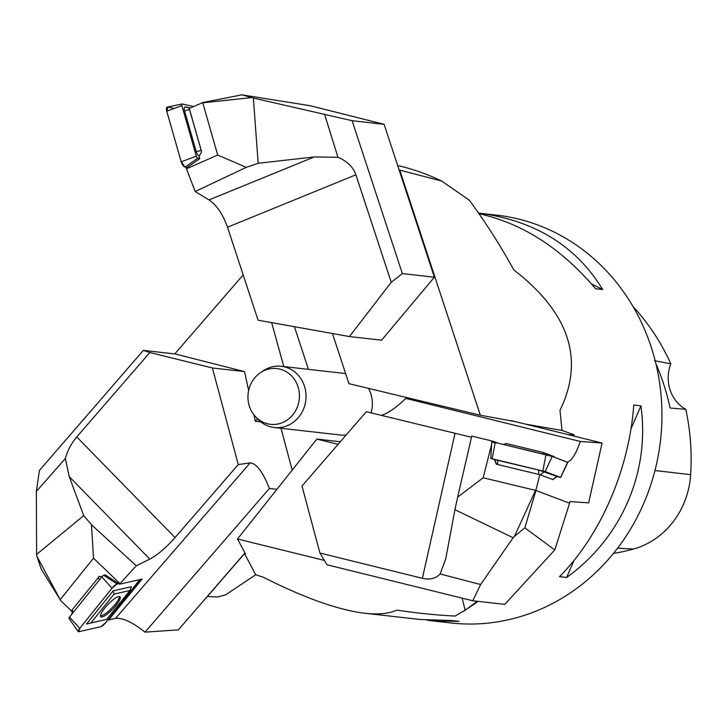 <?xml version="1.0" encoding="UTF-8"?>
<svg xmlns="http://www.w3.org/2000/svg" width="727" height="727" viewBox="0 0 727 727"><rect width="100%" height="100%" fill="white"/><g stroke="black" fill="none" stroke-linecap="round" stroke-linejoin="round"><path stroke-width="1.09" d="M462.108 598.121L465.126 610.18L455.093 616.051C437.536 615.233 418.116 613.261 396.824 610.144C388.927 613.706 378.285 614.742 364.918 613.252L419.724 619.449L451.903 620.576L459.046 621.385L432.583 620.903L450.64 622.948A205.196 188.029 -83.6 0 0 660.534 440.171A205.196 188.029 -83.6 0 0 496.741 215.156L478.675 213.111C534.681 220.417 576.011 245.89 602.674 289.519L595.531 288.71C561.217 248.234 522.349 223.244 478.929 213.738M399.114 169.945L441.689 181.059L469.269 200.161C485.509 222.189 500.367 245.472 513.862 269.99C569.323 312.792 584.699 359.565 559.999 410.301L561.971 430.448L574.185 434.773A236.448 216.673 96.4 0 1 574.012 436.1M364.918 613.252C338.546 610.107 304.604 598.067 263.074 577.129L255.731 574.721L225.606 594.868L217.618 597.003L207.277 596.458M432.583 620.903L426.676 620.113M633.78 405.048L640.923 405.857C650.174 471.968 621.649 537.889 566.66 577.456L559.517 576.647C600.557 535.499 629.091 469.587 633.78 405.048M613.406 553.447A219.527 201.17 -83.6 0 0 633.508 549.03A81.024 74.245 -83.6 0 0 690.65 474.686A219.527 201.17 -83.6 0 0 685.797 409.328L670.103 408.02A220.59 202.142 96.4 0 0 655.972 363.936M633.262 306.921A81.024 74.245 -83.6 0 1 636.443 310.311A219.527 201.17 -83.6 0 1 670.83 363.845L654.509 360.674M670.83 363.845A35.905 32.906 -83.6 0 0 685.797 409.328M602.674 289.519L591.505 283.966M566.66 577.456L574.048 560.39M630.972 428.848L640.923 405.857M397.669 165.538A244.69 224.225 96.4 0 1 441.689 181.059M477.148 601.247A244.69 224.225 96.4 0 1 465.126 610.18M478.021 601.347A236.448 216.673 96.4 0 1 470.478 606.627L463.572 611.262M574.185 434.773L571.967 434.973L571.931 435.591M515.47 421.66L480.356 415.235L348.942 383.674L332.457 333.52M399.786 170.173L480.356 415.235M260.511 372.642A28.062 25.718 -83.6 0 0 255.54 416.698A28.062 25.718 -83.6 0 0 289.055 418.616A28.062 25.718 -83.6 0 0 296.407 382.756A28.062 25.718 -83.6 0 0 265.073 370.216A28.062 25.718 -83.6 0 0 260.511 372.642L263.301 370.779A30.816 28.235 96.4 0 1 268.308 368.107A30.816 28.235 96.4 0 1 281.24 366.29A30.816 28.235 96.4 0 1 305.831 400.077A30.816 28.235 96.4 0 1 274.315 427.521L340.645 435.019A30.816 28.235 -83.6 0 0 346.116 435.055M371.115 412.891A30.816 28.235 -83.6 0 0 368.525 388.382M294.417 326.705L308.439 369.361M324.406 560.435L237.511 538.989L245.453 553.874L244.49 553.638L207.359 596.531M567.614 434.528L571.967 434.973M237.511 538.989L316.827 439.072L338.091 444.324M316.827 439.072L340.336 441.734M174.762 353.94L243.181 274.897M271.644 322.624L283.821 366.581M561.971 430.448L524.93 423.995M257.522 418.797L255.368 421.287L260.848 421.905M244.49 553.638L255.731 574.721M274.315 427.521A30.816 28.235 96.4 0 1 257.84 419.143L255.54 416.698M251.524 97.582L202.769 102.816L217.673 155.024L186.494 168.8L186.303 168.11L199.78 158.622L199.116 156.269L201.643 151.807L189.256 108.423L202.851 102.534L241.909 94.837L253.369 98.054L352.095 120.7L384.12 124.326L310.365 105.76L241.909 94.837M202.769 102.816L202.051 102.771M384.12 124.326L434.382 277.205L381.575 340.2L349.442 336.565L258.076 320.198L227.506 227.215C222.907 214.256 216.746 205.15 209.022 199.907L195.163 191.528L186.494 168.8M217.673 155.024L246.253 167.355L258.167 163.284L253.369 98.054M246.253 167.355L195.163 191.528M258.167 163.284L314.246 156.95L337.946 157.296L324.715 114.693M352.095 120.7L402.367 273.588L391.235 282.285L355.894 174.807C353.149 167.001 347.161 161.158 337.946 157.296M402.367 273.588L434.382 277.205M349.442 336.565L391.235 282.285M193.582 106.515L182.341 104.025A1.936 0.845 66.2 0 0 182.141 104.016A1.936 0.845 66.2 0 0 181.877 105.597L196.317 156.169A1.936 0.845 66.2 0 0 197.799 158.177L199.78 158.622M174.244 108.432L167.973 107.042L166.756 111.222L181.187 161.794L185.112 167.101L187.103 167.546L185.112 167.101A5.125 2.226 -113.8 0 1 181.187 161.794L166.756 111.222A5.125 2.226 -113.8 0 1 167.455 107.033L182.141 104.016M201.434 151.062A1.427 0.618 -113.8 0 1 201.197 150.471L189.529 109.595A1.427 0.618 -113.8 0 1 189.438 109.032M190.265 107.978L185.639 106.951A4.644 2.017 66.2 0 0 184.531 110.731L196.199 151.607A4.644 2.017 66.2 0 0 199.171 156.169M60.187 599.666L41.148 568.977L36.986 556.4L60.187 599.666L93.51 558.191L119.991 583.636L119.546 584.181L105.333 574.939L103.743 575.302A1.936 0.473 -46.1 0 0 101.816 576.902L69.538 617.078A1.936 0.473 -46.1 0 0 68.956 618.277L78.207 631.59A5.125 1.245 133.9 0 0 78.77 631.708L100.789 626.729A5.125 1.245 133.9 0 0 105.878 622.494L138.166 582.318A5.125 1.245 133.9 0 0 139.738 579.619L105.878 622.494L100.789 626.729L78.77 631.708L79.734 628.401L112.013 588.225L117.111 583.99L118.701 583.636L117.111 583.99A5.125 1.245 133.9 0 0 112.013 588.225L79.734 628.401A5.125 1.245 133.9 0 0 78.207 631.59M71.764 610.389L71.373 610.871L60.514 600.438M102.025 576.656L99.072 576.411L98.59 577.002M244.954 552.938L178.369 629.846L145.009 632.163C132.568 622.267 122.754 617.668 115.557 618.368L108.623 619.931L142.119 579.083L119.546 584.181M119.991 583.636L136.285 565.779L149.798 559.108C157.577 554.946 166.001 547.767 175.053 537.58L238.265 464.562L250.133 462.899C256.367 463.308 262.792 471.832 269.399 488.462L145.009 632.163M93.51 558.191L91.484 524.74L83.714 515.634L36.614 554.41L36.35 491.47L39.412 470.46L143.355 350.387L149.835 352.531L76.762 436.945C71.455 443.197 67.647 450.386 65.339 458.519L36.35 491.47M36.986 556.4L36.614 554.41M91.484 524.74L136.285 565.779M83.714 515.634L69.238 476.63L65.339 458.519M143.355 350.387L175.38 354.004L244.526 371.606L248.652 390.499M253.968 414.872L255.368 421.287M238.265 464.562L212.393 367.971L149.835 352.531M280.985 428.276L292.19 470.105M276.942 489.316L269.399 488.462M244.526 371.606L212.393 367.971M100.49 615.942C104.106 615.306 108.941 611.525 115.002 604.61C118.065 600.784 119.51 598.085 119.337 596.494M102.471 608.526L114.075 594.095L129.897 590.515L106.696 619.386L90.875 622.966L102.471 608.526M115.956 605.482A13.849 3.353 -46.1 0 1 100.753 616.678A13.849 3.353 -46.1 0 1 107.969 604.419A13.849 3.353 -46.1 0 1 119.937 596.722A13.849 3.353 -46.1 0 1 115.956 605.482M99.29 576.429L72.073 609.944L72.009 613.997M129.897 590.515L131.369 586.716L113.185 590.824L86.531 624.002L106.696 619.386M90.875 622.966L86.531 624.002M113.185 590.824L114.075 594.095M492.243 441.834L492.433 441.098L493.124 441.271L493.07 441.998M535.526 490.38L536.035 489.716L535.944 490.498L569.595 503.202L554.774 549.93L524.839 527.829L514.48 536.362L535.526 490.38L483.164 477.766L491.57 444.506M490.798 458.473L491.725 441.789L495.251 442.498L492.124 458.746L490.798 458.473L494.351 459.5L496.323 464.199L539.843 474.676L536.035 489.716M483.164 477.766L457.674 497.086L454.92 509.709L513.117 537.762L480.638 584.526L472.768 600.756L327.041 564.788L319.925 553.029L301.987 486.036L366.326 411.709L471.496 437.281M492.433 441.098L471.768 436.091L457.674 497.086M498.331 443.243L493.124 441.271M553.302 479.257L553.083 479.675L539.843 474.676M567.451 462.172C571.895 460.5 576.157 453.603 580.246 441.462L602.092 443.034L588.625 502.875L569.895 501.53L569.595 503.202M514.48 536.362L513.117 537.762M524.839 527.829L535.944 490.498M472.768 600.756L504.792 604.373L554.774 549.93M454.92 509.709L445.778 558.745L440.108 573.966L480.638 584.526M319.925 553.029L422.378 578.31C429.839 580.019 435.746 578.574 440.108 573.966M602.092 443.034L511.335 420.633M580.246 441.462L405.839 398.423L414.335 399.377M381.266 415.399C388 413.336 396.188 407.674 405.839 398.423M556.773 476.567L560.626 477.421L545.195 471.596L492.124 458.746M495.251 442.498L552.175 456.402L567.823 462.345L560.708 477.466M554.974 457.456L554.047 456.556L542.951 452.376L506.51 443.597L503.229 444.424M497.077 464.38L539.225 474.531M540.025 474.749L552.865 479.593L556.991 476.403L538.707 470.06L494.514 459.546L496.614 464.271M542.951 452.376L544.078 454.257M495.132 443.106L491.934 441.898L495.251 442.498L545.968 454.711L552.175 456.402L567.56 462.336M633.508 549.03L617.55 548.185M690.65 474.686L654.954 470.523M636.443 310.311L635.071 310.093M209.022 199.907L314.246 156.95M227.506 227.215L355.894 174.807M185.112 167.101L197.799 158.177M166.756 111.222L181.877 105.597M181.187 161.794L196.317 156.169M196.199 151.607L201.197 150.471M184.531 110.731L189.529 109.595M185.639 106.951L189.511 108.305M250.133 462.899L115.557 618.368M149.798 559.108L69.238 476.63M175.053 537.58L76.762 436.945M117.111 583.99L103.743 575.302M79.734 628.401L69.538 617.078M112.013 588.225L101.816 576.902M99.417 579.892L98.163 577.474M73.327 612.361L72.073 609.944M454.957 433.583L422.378 578.31M552.175 456.402L545.195 471.596M567.614 462.236L560.626 477.421M545.968 454.711L542.851 470.96M497.704 460.182L497.613 464.498M538.707 470.06L538.607 474.377M556.8 476.303L552.811 479.556M544.323 471.587L540.334 474.849M281.24 366.29L345.616 373.56"/></g></svg>
